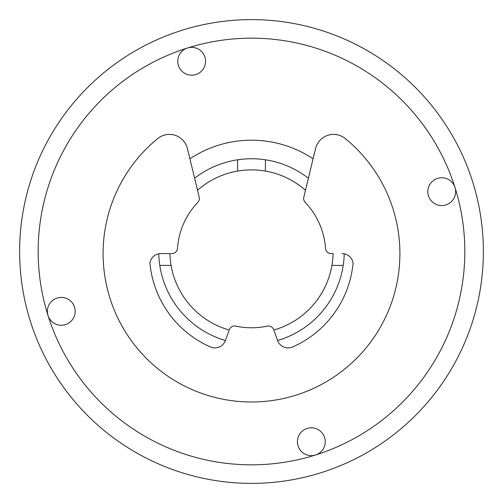 <?xml version="1.0" encoding="UTF-8"?>
<svg xmlns="http://www.w3.org/2000/svg" width="503" height="503" viewBox="0 0 503 503"><rect width="100%" height="100%" fill="white"/><g stroke="black" fill="none" stroke-linecap="round" stroke-linejoin="round"><path stroke-width="0.75" d="M195.837 74.545A13.914 13.914 0 0 0 204.935 57.097A13.914 13.914 0 0 0 187.493 47.999A13.914 13.914 0 0 0 178.395 65.447A13.914 13.914 0 0 0 195.837 74.545A185.506 185.506 0 0 1 195.849 74.538M307.163 428.455A13.914 13.914 0 0 0 298.065 445.903A13.914 13.914 0 0 0 315.507 455.001A13.914 13.914 0 0 0 324.605 437.553A13.914 13.914 0 0 0 307.163 428.455A185.506 185.506 0 0 1 307.151 428.462M194.611 178.244L197.516 190.279A81.624 81.624 0 0 1 305.484 190.279L308.389 178.244A92.753 92.753 0 0 0 194.611 178.244M158.778 253.789A92.753 92.753 0 0 0 225.388 340.5L229.223 330.025A81.624 81.624 0 0 1 169.907 253.581M342.071 253.581A11.129 11.129 0 0 1 353.081 263.107A102.027 102.027 0 0 1 292.583 346.969A11.129 11.129 0 0 1 277.65 340.613L273.626 329.622A5.564 5.564 0 0 0 267.225 326.101A74.205 74.205 0 0 1 235.775 326.101A5.564 5.564 0 0 0 229.374 329.622L225.35 340.613A11.129 11.129 0 0 1 210.417 346.969A102.027 102.027 0 0 1 149.919 263.107A11.129 11.129 0 0 1 160.929 253.581L171.925 253.581A5.564 5.564 0 0 0 177.477 248.407A74.205 74.205 0 0 1 197.805 202.363A5.564 5.564 0 0 0 199.188 197.22L187.456 148.605A18.548 18.548 0 0 0 157.697 138.583A148.404 148.404 0 0 0 143.085 354.923A148.404 148.404 0 0 0 359.915 354.923A148.404 148.404 0 0 0 345.303 138.583A18.548 18.548 0 0 0 315.544 148.605L303.812 197.22A5.564 5.564 0 0 0 305.195 202.363A74.205 74.205 0 0 1 325.523 248.407A5.564 5.564 0 0 0 331.075 253.581L333.093 253.581A81.624 81.624 0 0 1 273.777 330.025M445.903 204.935A13.914 13.914 0 0 0 455.001 187.493A13.914 13.914 0 0 0 437.553 178.395A13.914 13.914 0 0 0 428.455 195.837A13.914 13.914 0 0 0 445.903 204.935M65.447 324.605A13.914 13.914 0 0 0 74.545 307.163A13.914 13.914 0 0 0 57.097 298.065A13.914 13.914 0 0 0 47.999 315.507A13.914 13.914 0 0 0 65.447 324.605M181.923 30.306A231.883 231.883 0 0 1 472.694 181.923A231.883 231.883 0 0 1 321.077 472.694A231.883 231.883 0 0 0 472.694 181.923A231.883 231.883 0 0 0 181.923 30.306A231.883 231.883 0 0 0 30.306 321.077A231.883 231.883 0 0 0 321.077 472.694M277.612 340.5A92.753 92.753 0 0 0 344.222 253.789M171.07 265.414L159.797 265.414M237.586 171.07L237.586 159.797M265.414 159.797L265.414 171.07M343.203 265.414L331.93 265.414M455.001 187.493A213.329 213.329 0 0 0 187.493 47.999A213.329 213.329 0 0 0 47.999 315.507A213.329 213.329 0 0 0 315.507 455.001A213.329 213.329 0 0 0 455.001 187.493M189.914 158.791A111.301 111.301 0 0 1 313.086 158.791"/></g></svg>
